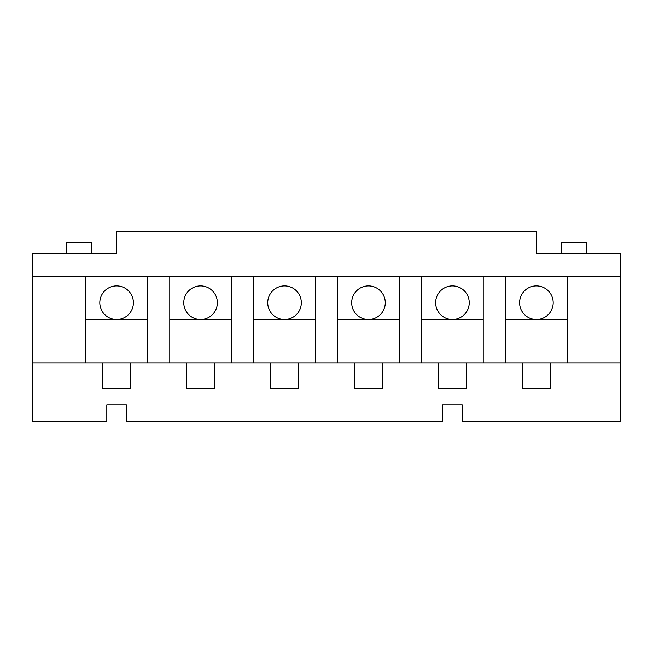 <?xml version="1.0" encoding="UTF-8"?>
<svg xmlns="http://www.w3.org/2000/svg" width="653" height="653" viewBox="0 0 653 653"><rect width="100%" height="100%" fill="white"/><g stroke="black" fill="none" stroke-linecap="round" stroke-linejoin="round"><path stroke-width="0.98" d="M126.404 421.65L442.644 421.65L442.644 404.86L462.234 404.86L462.234 421.65L620.35 421.65L620.35 362.88L550.348 362.88L550.348 388.347L522.433 388.347L522.433 362.88L466.397 362.88L466.397 388.347L438.481 388.347L438.481 362.88L382.438 362.88L382.438 388.347L354.522 388.347L354.522 362.88L298.478 362.88L298.478 388.347L270.562 388.347L270.562 362.88L214.519 362.88L214.519 388.347L186.603 388.347L186.603 362.88L130.567 362.88L130.567 388.347L102.652 388.347L102.652 362.88L32.65 362.88L32.65 421.65L106.814 421.65L106.814 404.86L126.404 404.86L126.404 421.65M620.35 362.88L620.35 253.739L536.391 253.739L536.391 231.35L116.609 231.35L116.609 253.739L32.65 253.739L32.65 276.129L85.821 276.129L85.821 362.88M567.179 319.505L505.61 319.505M536.391 319.505A16.79 16.79 0 0 0 550.936 294.315A16.79 16.79 0 0 0 521.853 294.315A16.79 16.79 0 0 0 536.391 319.505M522.433 362.88L550.348 362.88M462.234 404.86L442.644 404.86M126.404 404.86L106.814 404.86M561.58 253.739L561.58 242.541L586.769 242.541L586.769 253.739M483.22 362.88L483.22 276.129L505.61 276.129L505.61 362.88M483.22 319.505L421.65 319.505M452.439 319.505A16.79 16.79 0 0 0 466.977 294.315A16.79 16.79 0 0 0 437.894 294.315A16.79 16.79 0 0 0 452.439 319.505M438.481 362.88L466.397 362.88M399.261 362.88L399.261 276.129L421.65 276.129L421.65 362.88M399.261 319.505L337.691 319.505M368.48 319.505A16.79 16.79 0 0 0 383.017 294.315A16.79 16.79 0 0 0 353.934 294.315A16.79 16.79 0 0 0 368.48 319.505M354.522 362.88L382.438 362.88M315.309 362.88L315.309 276.129L337.691 276.129L337.691 362.88M315.309 319.505L253.739 319.505M284.52 319.505A16.79 16.79 0 0 0 299.066 294.315A16.79 16.79 0 0 0 269.983 294.315A16.79 16.79 0 0 0 284.52 319.505M270.562 362.88L298.478 362.88M231.35 362.88L231.35 276.129L253.739 276.129L253.739 362.88M231.35 319.505L169.78 319.505M200.561 319.505A16.79 16.79 0 0 0 215.106 294.315A16.79 16.79 0 0 0 186.023 294.315A16.79 16.79 0 0 0 200.561 319.505M186.603 362.88L214.519 362.88M147.39 362.88L147.39 276.129L169.78 276.129L169.78 362.88M147.39 319.505L85.821 319.505M116.609 319.505A16.79 16.79 0 0 0 131.147 294.315A16.79 16.79 0 0 0 102.064 294.315A16.79 16.79 0 0 0 116.609 319.505M66.231 253.739L66.231 242.541L91.42 242.541L91.42 253.739M102.652 362.88L130.567 362.88M32.65 362.88L32.65 276.129M567.179 362.88L567.179 276.129L620.35 276.129M85.821 276.129L147.39 276.129M169.78 276.129L231.35 276.129M253.739 276.129L315.309 276.129M337.691 276.129L399.261 276.129M421.65 276.129L483.22 276.129M505.61 276.129L567.179 276.129"/></g></svg>
